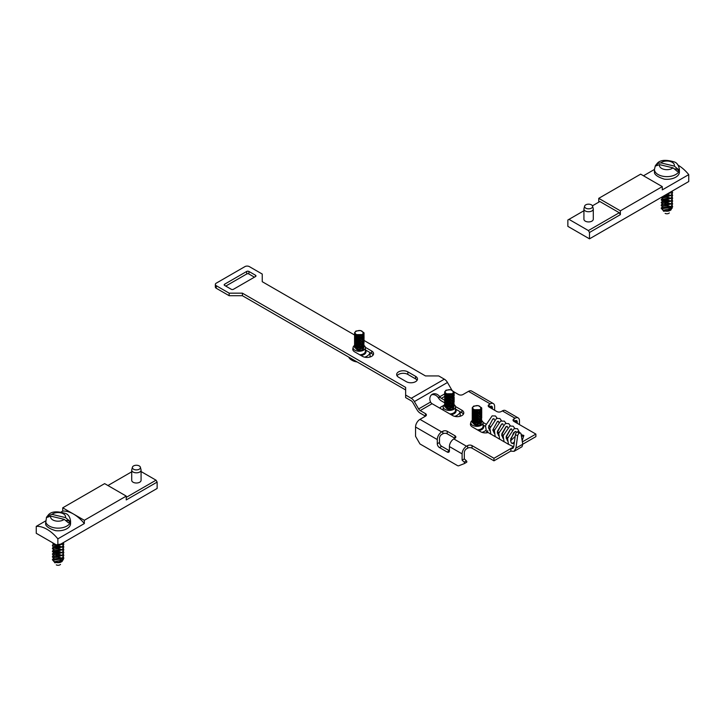 <?xml version="1.0" encoding="UTF-8"?>
<svg xmlns="http://www.w3.org/2000/svg" width="725" height="725" viewBox="0 0 725 725"><rect width="100%" height="100%" fill="white"/><g stroke="black" fill="none" stroke-linecap="round" stroke-linejoin="round"><path stroke-width="1.09" d="M132.421 467.226L131.769 469.718A4.676 2.701 0 0 0 131.714 470.117A4.676 2.701 0 0 0 133.092 472.029A4.676 2.701 0 0 0 138.185 472.618A4.676 2.701 0 0 0 141.076 470.117A4.676 2.701 0 0 0 141.022 469.718L140.378 467.226A4.024 2.32 0 0 0 136.4 465.251A4.024 2.32 0 0 0 132.421 467.226A4.024 2.32 0 0 0 133.554 469.22A4.024 2.32 0 0 0 138.212 469.646A4.024 2.32 0 0 0 140.378 467.226M141.076 470.117L141.076 480.312A4.676 2.701 180 0 1 138.185 482.805A4.676 2.701 180 0 1 133.092 482.225A4.676 2.701 180 0 1 131.714 480.312L131.714 470.117M126.25 497.377L156.029 480.186L157.135 482.089L157.135 488.46L57.864 545.771L57.864 538.847A31.193 18.007 -120 0 0 36.25 526.368L36.25 533.292L57.864 545.771M141.076 471.549L156.029 480.186M107.943 485.532L131.714 471.803M61.29 511.913L62.722 511.089A31.193 18.007 60 0 1 73.533 514.061A31.193 18.007 60 0 1 84.336 523.568L57.864 538.847M48.493 516.082L47.633 515.874L48.176 515.149C51.067 511.397 56.967 510.862 65.875 513.554C68.358 514.578 69.926 517.043 70.57 520.94A12.479 7.205 180 0 1 58.091 528.144A12.479 7.205 180 0 1 45.612 520.94L36.25 526.368M70.57 520.94L70.57 523.604A12.479 7.205 180 0 1 55.598 530.664C50.424 529.096 47.17 527.22 45.856 525.036A12.479 7.205 180 0 1 45.612 523.604L46.482 517.405A12.117 6.996 0 0 0 46.364 517.641L50.705 516.127L64.208 519.354L68.549 522.942A12.117 6.996 0 0 0 69.808 521.175L66.419 520.369M157.135 482.089L126.25 499.924L126.25 496.099L104.636 483.62L62.722 507.817L73.533 514.061L84.336 520.296L126.25 496.099M62.722 511.089L62.722 507.817M84.336 523.568L84.336 520.296M61.389 558.603L62.015 559.383M62.287 560.86L62.051 561.549L54.792 562.799L53.759 560.869A4.522 2.61 180 0 1 53.568 560.153L62.613 558.712M54.946 561.975L59.976 562.473M61.96 558.286L62.45 558.667M63.329 559.8L54.248 561.775M59.876 559.183L61.752 561.63M60.501 564.412A2.683 1.55 180 0 1 56.287 564.875M62.613 557.806L53.568 559.256L60.166 557.86M59.559 557.634A4.522 2.61 180 0 1 60.266 557.815M61.634 558.477A4.522 2.61 180 0 1 62.241 559.066M62.486 560.706A4.522 2.61 180 0 1 62.413 560.869A4.522 2.61 180 0 1 58.091 562.709A4.522 2.61 180 0 1 53.759 560.869M54.457 559.048L53.568 560.153M62.613 543.795L53.568 545.245L53.713 544.692M62.613 546.596L53.568 548.046L53.713 547.493M54.692 546.641L60.175 546.641M62.613 549.396L53.568 550.846L60.175 549.441M62.613 552.196L53.568 553.646L53.713 553.093M54.692 552.251L60.175 552.251M62.613 555.006L53.568 556.456L60.175 555.051M58.698 555.477L55.988 555.477M54.266 556.166L53.568 559.256M58.689 552.677L55.997 552.677M54.266 553.365L53.568 556.456M58.689 549.876L53.568 551.707L53.568 553.646M58.689 547.076L55.997 547.076M69.808 521.175L65.468 517.587L51.973 514.369L47.633 515.874A12.117 6.996 0 0 0 46.482 517.405M63.61 542.454L62.133 544.158L58.426 545.445M57.411 545.508L54.04 544.865L52.39 542.608M63.401 542.871L63.809 544.276L62.133 546.958L58.091 548.281L54.04 547.665L52.363 545.68L53.115 544.276M61.96 544.276L62.459 544.629M63.401 545.68L63.809 547.076L62.133 549.768L58.091 551.082L54.04 550.465L52.363 548.481L53.115 547.076M54.275 546.387L58.091 545.871L60.637 546.433M61.96 547.076L62.459 547.429M63.401 548.481L63.809 549.876L62.133 552.568L58.091 553.882L54.04 553.266L52.363 551.281L54.04 549.296L58.091 548.68L60.637 549.233M61.96 549.876L62.459 550.23M63.401 551.281L63.809 552.686L62.133 555.368L58.091 556.682L54.04 556.066L52.363 554.081L54.04 552.097L58.091 551.48L60.646 552.033M61.96 552.686L62.459 553.039M63.401 554.081L63.809 555.486L62.133 558.168L58.091 559.492L54.04 558.866L52.363 556.882L53.115 555.486M54.275 554.797L58.091 554.281L60.646 554.833M61.96 555.486L62.459 555.839M63.401 556.882L63.809 558.286L62.133 560.969L58.091 562.292L54.04 561.676L52.363 559.682L54.04 557.697L58.091 557.081L60.646 557.634M364.675 357.18A10.83 6.253 0 0 0 369.977 352.549L365.382 349.903M354.507 345.435A6.144 3.552 0 0 0 353.093 347.701A6.144 3.552 0 0 0 354.888 350.211A6.144 3.552 0 0 0 361.585 350.982A6.144 3.552 0 0 0 365.382 347.701A6.144 3.552 0 0 0 364.032 345.472M360.615 344.239A6.144 3.552 0 0 0 359.881 344.167M358.268 344.194A6.144 3.552 0 0 0 357.389 344.312M363.017 346.849L355.458 347.773C356.328 350.093 358.657 350.746 362.464 349.749A4.803 2.773 0 0 0 363.379 349.124L363.941 346.777L360.542 344.602L355.903 345.109L354.498 346.903L354.661 347.574L358.059 349.323L362.699 348.39L363.995 345.58M355.458 343.577L362.944 343.451M355.458 341.031L362.944 340.904M355.458 338.484L362.944 338.358M355.458 335.938L362.944 335.811M362.147 334.56L355.921 334.651M361.911 336.01L355.921 335.929M361.911 337.279L355.921 337.197M361.911 338.557L355.921 338.475M363.007 338.095L355.921 339.744M356.328 337.515L362.446 338.104M361.911 341.103L355.921 341.022M363.017 340.641L355.921 342.3M361.911 343.65L355.921 343.568M361.521 341.257L363.017 343.197M361.911 344.928L355.921 344.846M361.911 346.197L355.921 346.115M361.911 347.474L355.921 347.393M361.911 331.126A3.779 2.184 0 0 0 358.993 330.491C354.552 331.343 353.827 332.847 356.818 335.004A4.803 2.773 180 0 0 358.114 335.322C363.062 334.968 364.331 333.572 361.911 331.126M348.725 357.09A10.83 6.253 0 0 0 351.58 360.017L352.241 360.397A9.887 5.709 0 0 0 357.117 361.938M352.241 360.397L351.58 360.017A10.83 6.253 0 0 0 356.646 361.666M369.75 357.099A10.83 6.253 0 0 0 370.067 355.594L370.067 352.604M359.935 349.359A10.83 6.253 0 0 0 357.47 349.432M359.464 349.559A2.248 1.296 0 0 0 360.126 349.233M354.643 344.946L354.661 346.305L358.059 348.054L362.699 347.121L363.986 344.33M359.464 341.919L358.331 341.928M354.498 344.33L354.661 345.028L358.059 346.777L362.699 345.843L363.986 343.061M359.464 340.641L358.331 340.65M354.498 343.061L354.661 343.75L358.059 345.499L362.699 344.574L364.104 342.427M354.643 341.122L354.661 342.481L358.059 344.23L362.699 343.297L363.995 340.487M354.643 339.844L354.661 341.203L358.059 342.952L362.699 342.028L363.995 339.209M354.643 338.575L354.661 339.934L358.059 341.683L362.699 340.75L363.995 337.941M354.498 337.941L354.661 338.657L358.059 340.406L362.699 339.481L364.104 337.361L363.986 336.69L362.699 339.418L358.059 340.351L354.661 338.602L354.643 337.297M354.643 336.028L354.661 337.388L358.059 339.137L362.699 338.203L363.995 335.394M354.643 334.751L354.661 336.11L358.059 337.859L362.699 336.935L363.995 334.116M354.643 333.482L354.661 334.841L358.059 336.59L362.699 335.657L364.104 333.536L363.941 332.712L360.542 330.537L355.903 331.044L354.498 332.838L356.818 335.004M354.498 332.875L354.661 333.563L358.114 335.322M362.464 349.749L363.995 346.849M359.745 344.429L358.041 344.438M354.643 346.215L354.661 347.52L358.059 349.269L362.699 348.335L364.104 346.269M359.745 343.161L358.041 343.17M354.498 345.635L358.059 347.991L362.699 347.067L363.995 344.303M359.745 341.883L358.05 341.892M354.643 343.668L354.661 344.973L358.059 346.722L362.699 345.789L363.995 343.034M359.745 340.614L358.05 340.623M354.643 342.399L354.661 343.695L358.059 345.444L362.699 344.52L363.995 341.756M359.745 339.336L358.05 339.345M354.498 341.756L354.661 342.427L358.059 344.176L362.699 343.242L364.104 341.122M359.745 338.058L358.05 338.077M354.498 340.487L354.661 341.149L358.059 342.898L362.699 341.964L364.104 339.844M359.745 336.79L358.05 336.799M354.498 339.209L354.661 339.88L358.059 341.629L362.699 340.696L364.104 338.575M359.745 335.512L358.05 335.521M354.498 336.717L358.059 339.083L362.699 338.149L364.104 336.083M354.498 335.448L358.059 337.805L362.699 336.871L364.104 334.805M354.498 334.171L358.059 336.527L362.699 335.603L364.104 333.536M353.093 348.009A6.552 3.779 0 0 0 352.758 349.196A6.552 3.779 0 0 0 354.679 351.87L362.4 356.328A6.552 3.779 0 0 0 369.542 357.144A6.552 3.779 0 0 0 373.583 353.655A6.552 3.779 0 0 0 371.662 350.982L365.355 347.329M373.203 354.924A6.552 3.779 0 0 0 371.662 353.528L369.977 352.549M354.552 334.986L262.251 281.699L262.251 274.059L249.346 266.61A3.118 1.803 0 0 0 244.932 266.61L216.258 283.158A3.118 1.803 0 0 0 215.343 284.436L215.343 286.982A3.118 1.803 0 0 0 216.258 288.26L229.163 295.709L242.395 295.709L242.395 293.163L405.638 387.404L405.638 397.59L411.256 400.834A3.118 1.803 60 0 1 412.815 402.484L417.065 409.833A6.235 3.598 -120 0 0 420.183 413.132L425.475 416.186L419.965 419.367A6.235 3.598 -60 0 0 415.552 427.016L415.552 436.305L419.965 443.954L457.357 465.541A3.118 1.803 60 0 0 458.78 465.767L464.399 463.565A0.933 0.544 60 0 0 464.172 462.124L462.115 460.167L462.115 453.895A6.235 3.598 -60 0 1 466.528 446.256L467.634 445.621A3.118 1.803 180 0 1 472.048 445.621L493.97 458.282L511.116 448.376L512.793 448.467L513.708 446.881L515.439 434.574A2.492 1.441 -60 0 1 517.133 431.919A2.492 1.441 -60 0 1 518.339 431.819L520.541 433.088A2.492 1.441 120 0 0 519.336 433.188A2.492 1.441 120 0 0 517.641 435.852L515.919 448.15L514.079 451.331L510.726 451.149L511.116 448.376L513.672 446.899M242.395 295.709L405.638 389.95M417.102 380.272A6.552 3.779 0 0 0 415.561 378.867L407.84 374.408A6.552 3.779 0 0 0 397.037 375.813M254.421 277.177L248.911 273.996A1.559 0.897 0 0 0 246.699 273.996L225.747 286.094M455.49 409.063L461.879 412.752A6.552 3.779 180 0 1 463.411 414.147M455.463 406.498L461.879 410.205A6.552 3.779 180 0 1 463.792 412.878A6.552 3.779 180 0 1 459.75 416.368A6.552 3.779 180 0 1 452.608 415.552L432.1 403.707A3.118 1.803 60 0 1 430.795 402.466L430.559 402.049A6.552 5.347 -120 0 1 432.236 394.309A6.552 5.347 -120 0 1 439.776 396.729L440.057 397.11L438.489 398.016A6.235 3.598 60 0 0 441.362 400.907L444.742 402.855M490.218 406.444A3.118 1.803 -60 0 1 491.777 406.29A3.118 1.803 -60 0 1 492.429 407.722L490.218 406.444L489.121 407.078A3.118 1.803 180 0 1 488.206 405.81A3.118 1.803 180 0 1 489.121 404.532L490.218 403.897L468.495 391.355L462.976 394.536A3.118 1.803 180 0 1 458.562 394.536L454.086 391.944M522.372 441.878L535.884 434.085L513.952 421.424L515.058 420.781A3.118 1.803 -60 0 1 516.617 420.627A3.118 1.803 -60 0 1 517.26 422.059L517.26 423.327M520.541 433.088A2.492 1.441 120 0 1 521.03 433.894L522.761 444.208L535.884 436.631L535.884 434.085M472.048 445.621L472.048 448.168L493.97 460.828L510.726 451.149M472.048 448.168A3.118 1.803 0 0 0 467.634 448.168L466.528 448.802A3.118 1.803 120 0 0 464.326 452.627L464.326 458.889L462.115 460.167M439.486 442.486A3.118 1.803 -120 0 0 441.688 446.31L439.486 447.579A3.118 1.803 60 0 1 437.284 443.763L439.486 442.486L439.486 438.281A3.118 1.803 -60 0 1 441.688 434.465L442.794 433.822A3.118 1.803 180 0 1 447.207 433.822L454.928 438.281A3.118 1.803 0 0 0 455.844 437.012A3.118 1.803 0 0 0 454.928 435.734L447.207 431.275A3.118 1.803 0 0 0 442.794 431.275L441.688 431.919A6.235 3.598 120 0 0 437.284 439.558L415.552 427.016M488.523 428.131L489.828 428.892M487.363 432.716A6.552 3.779 180 0 1 480.738 431.792L472.356 426.952A6.552 3.779 180 0 1 470.434 424.27A6.552 3.779 180 0 1 470.77 423.074M483.067 424.986L485.424 426.345M483.031 422.421L485.841 424.034M488.65 425.657L490 426.436A6.552 3.779 180 0 1 490.245 426.59M440.057 397.11A3.118 1.803 -120 0 0 441.362 398.36L444.742 400.309L444.769 401.587L448.168 403.336L452.808 402.411L454.104 399.647M447.642 401.985L448.231 402.321M521.429 436.26L523.45 436.151L523.858 435.462L521.157 434.638M515.919 448.15L522.761 444.208L522.018 446.745L514.079 451.331M493.97 460.828L493.97 458.282M425.475 413.64A3.118 1.803 180 0 1 426.391 414.917A3.118 1.803 180 0 1 425.475 416.186L425.475 413.64L420.183 410.586A3.118 1.803 60 0 1 418.624 408.936L414.383 401.587A6.235 3.598 -120 0 0 411.256 398.288L444.343 379.184L438.725 375.94L425.484 375.94L364.004 340.442M441.688 446.31L449.409 450.76L449.409 446.564A6.235 3.598 -60 0 1 453.823 438.924L454.928 438.281L454.928 435.734M513.952 418.878L513.952 421.424A3.118 1.803 180 0 1 513.046 420.147A3.118 1.803 180 0 1 513.952 418.878L515.058 418.234L502.353 410.903L501.247 411.537A3.118 1.803 180 0 1 496.843 411.537L489.121 407.078L489.121 404.532M494.631 410.268L494.631 406.444A6.235 3.598 120 0 0 493.344 403.589A6.235 3.598 120 0 0 490.218 403.897M493.344 403.589L471.612 391.047A6.235 3.598 120 0 0 468.495 391.355M502.353 410.903A6.235 3.598 -60 0 1 505.47 410.595L518.176 417.926A6.235 3.598 120 0 0 515.058 418.234M519.472 424.605L519.472 420.781A6.235 3.598 120 0 0 518.176 417.926M492.429 407.722L492.429 408.991M451.838 390.041A3.118 1.803 60 0 1 451.711 389.833L447.47 382.483A6.235 3.598 -120 0 0 444.343 379.184M438.489 398.016L438.217 397.626A6.552 5.347 60 0 0 431.502 394.844M357.534 336.708L356.772 336.264M405.638 395.043L411.256 398.288M229.163 295.709L229.163 293.163L242.395 293.163M215.343 284.436A3.118 1.803 0 0 0 216.258 285.704L229.163 293.163M224.641 284.182A1.559 0.897 0 0 0 224.188 284.816A1.559 0.897 0 0 0 224.641 285.451L231.257 289.275A1.559 0.897 0 0 0 233.468 289.275L255.526 276.542A1.559 0.897 0 0 0 255.979 275.899A1.559 0.897 0 0 0 255.526 275.264L248.911 271.449A1.559 0.897 0 0 0 246.699 271.449L224.641 284.182L224.641 285.451M406.299 381.667A6.552 3.779 0 0 0 413.431 382.492A6.552 3.779 0 0 0 417.482 378.994A6.552 3.779 0 0 0 415.561 376.32L407.84 371.862A6.552 3.779 0 0 0 400.698 371.046A6.552 3.779 0 0 0 396.657 374.535A6.552 3.779 0 0 0 398.578 377.218L406.299 381.667M444.733 393.865L438.217 397.626M449.409 450.76A3.118 1.803 60 0 1 448.766 452.192A3.118 1.803 60 0 1 447.207 452.038L449.409 450.76M439.486 447.579L447.207 452.038M437.284 443.763L437.284 439.558M464.326 458.889L466.383 460.846A0.933 0.544 60 0 1 466.601 462.287L464.48 463.511M517.133 431.919L519.336 433.188M443.564 405.656A10.83 6.253 0 0 0 439.703 408.103M444.615 404.595A6.144 3.552 0 0 0 443.202 406.861A6.144 3.552 0 0 0 444.996 409.371A6.144 3.552 0 0 0 451.702 410.142A6.144 3.552 0 0 0 455.49 406.861A6.144 3.552 0 0 0 454.14 404.641M450.733 403.408A6.144 3.552 0 0 0 449.998 403.336M448.385 403.363A6.144 3.552 0 0 0 447.506 403.481M453.125 406.009L445.576 406.933C446.437 409.253 448.766 409.915 452.572 408.918A4.803 2.773 0 0 0 453.497 408.293L454.049 405.937L450.651 403.771L446.011 404.269L444.606 406.072L444.769 406.743L448.168 408.492L452.808 407.559L454.212 405.411M445.567 402.737L453.053 402.611M445.567 400.191L453.053 400.064M445.567 397.644L453.053 397.517M450.026 394.654L446.247 395.27M445.567 395.098L453.053 394.971M452.255 393.729L446.029 393.82M452.019 395.17L446.038 395.098M452.019 396.448L446.029 396.367M452.019 397.726L445.567 396.684M453.125 397.264L446.029 398.913M446.446 396.675L452.563 397.273M452.019 400.263L446.029 400.191M453.125 399.81L446.029 401.46M452.019 402.819L446.038 402.737M451.63 400.417L453.125 402.357M452.019 404.088L446.038 404.006M452.019 405.366L446.029 405.284M452.019 406.634L446.029 406.553M452.019 390.295A3.779 2.184 0 0 0 449.11 389.66C444.661 390.512 443.936 392.017 446.935 394.173A4.803 2.773 180 0 0 448.222 394.482C453.17 394.137 454.439 392.733 452.019 390.295M459.813 416.358A10.83 6.253 0 0 0 460.176 414.763L460.176 411.764M450.044 408.519A10.83 6.253 0 0 0 447.588 408.592M454.72 416.368A10.83 6.253 0 0 0 460.085 411.718M449.572 408.728A2.248 1.296 0 0 0 450.243 408.402M444.606 404.767L444.769 405.465L448.168 407.214L452.808 406.281L454.095 403.499M449.572 401.079L448.44 401.088M444.76 402.837L444.769 404.197L448.168 405.946L452.808 405.012L454.095 402.221M449.572 399.81L448.449 399.819M444.76 401.559L444.769 402.919L448.168 404.668L452.808 403.734L454.104 400.925M444.606 400.925L444.769 401.641L448.168 403.39L452.808 402.466L454.212 400.345M444.76 399.013L444.769 400.372L448.168 402.121L452.808 401.188L454.104 398.378M444.76 397.735L444.769 399.094L448.168 400.843L452.808 399.919L454.104 397.101M444.76 396.466L444.769 397.826L448.168 399.575L452.808 398.641L454.095 395.859M444.606 395.859L444.769 396.548L448.168 398.297L452.808 397.373L454.212 395.216M444.606 394.581L444.769 395.279L448.168 397.028L452.808 396.095L454.212 393.947M444.606 393.312L444.769 394.001L448.168 395.75L452.808 394.826L454.212 392.705L454.049 391.872L450.651 389.697L446.011 390.204L444.606 392.007L446.935 394.173M444.606 392.007L444.769 392.733L448.222 394.482M452.572 408.918L454.104 406.018M449.862 403.598L448.159 403.608M444.76 405.384L444.769 406.68L448.168 408.429L452.808 407.504L454.104 404.74M449.853 402.321L448.15 402.33M444.76 404.106L444.769 405.411L448.168 407.16L452.808 406.227L454.104 403.472M449.853 401.052L448.159 401.061M444.606 403.472L444.769 404.133L448.168 405.882L452.808 404.958L454.104 402.194M449.862 399.774L448.159 399.783M444.606 402.194L444.769 402.864L448.168 404.613L452.808 403.68L454.212 401.559M449.862 398.505L448.159 398.514M449.862 397.228L448.159 397.237M444.606 399.702L448.168 402.067L452.808 401.133L454.212 399.067M449.862 395.95L448.159 395.968M444.606 398.433L448.168 400.789L452.808 399.856L454.212 397.798M449.853 394.681L448.159 394.69M444.606 397.155L448.168 399.52L452.808 398.587L454.104 395.832M444.76 395.188L444.769 396.493L448.168 398.243L452.808 397.309L454.104 394.554M444.76 393.92L444.769 395.225L448.168 396.965L452.808 396.04L454.104 393.285M444.76 392.642L444.769 393.947L448.168 395.696L452.808 394.763L454.212 392.642M472.192 420.518A6.144 3.552 0 0 0 470.77 422.784A6.144 3.552 0 0 0 472.573 425.294A6.144 3.552 0 0 0 479.27 426.064A6.144 3.552 0 0 0 483.067 422.784A6.144 3.552 0 0 0 481.708 420.563M478.301 419.322A6.144 3.552 0 0 0 477.567 419.258M475.953 419.277A6.144 3.552 0 0 0 475.074 419.394M480.693 421.932L473.144 422.856C474.005 425.176 476.343 425.838 480.149 424.832A4.803 2.773 0 0 0 481.065 424.207L481.627 421.859L478.228 419.684L473.588 420.192L472.183 421.995L472.347 422.657L475.745 424.406L480.385 423.482L481.681 420.663M473.144 418.66L480.63 418.533M473.144 416.114L480.63 415.987M473.144 413.567L480.63 413.44M477.603 410.577L473.824 411.193M473.144 411.021L480.63 410.894M479.832 409.652L473.606 409.734M479.597 411.093L473.606 411.012M479.597 412.371L473.606 412.289M479.597 413.64L473.606 413.558M480.693 413.187L473.606 414.836M474.014 412.597L480.131 413.187M479.597 416.186L473.606 416.105M480.693 415.733L473.606 417.382M479.597 418.733L473.606 418.651M479.597 420.011L473.606 419.929M479.597 421.279L473.606 421.198M479.597 422.557L473.606 422.476M479.588 406.218A3.779 2.184 0 0 0 476.678 405.583C472.238 406.426 471.513 407.93 474.503 410.096A4.803 2.773 180 0 0 475.799 410.404C480.748 410.051 482.007 408.655 479.588 406.218M487.127 432.752A10.83 6.253 0 0 0 487.744 430.677M477.612 424.442A10.83 6.253 0 0 0 475.156 424.515M482.034 432.372A10.83 6.253 0 0 0 485.868 430.378M477.15 424.642A2.248 1.296 0 0 0 477.811 424.315M472.328 420.029L472.347 421.388L475.745 423.137L480.385 422.204L481.672 419.422M477.141 417.002L476.017 417.011M472.183 419.413L472.347 420.11L475.745 421.859L480.385 420.935L481.672 418.144M477.141 415.724L476.017 415.733M472.183 418.144L472.347 418.842L475.745 420.591L480.385 419.657L481.79 417.509M472.183 416.866L472.347 417.564L475.745 419.313L480.385 418.379L481.681 415.57M472.328 414.936L472.347 416.295L475.745 418.044L480.385 417.111L481.681 414.292M472.328 413.658L472.347 415.017L475.745 416.766L480.385 415.833L481.681 413.023M472.183 413.023L472.347 413.748L475.745 415.498L480.385 414.564L481.79 412.443L481.672 411.773L480.385 414.51L475.745 415.434L472.347 413.685L472.328 412.389M472.328 411.111L472.347 412.471L475.745 414.22L480.385 413.286L481.681 410.477M472.328 409.833L472.347 411.193L475.745 412.942L480.385 412.017L481.681 409.199M472.328 408.565L472.347 409.924L475.745 411.673L480.385 410.74L481.79 408.619L481.627 407.794L478.228 405.619L473.588 406.127L472.183 407.921L474.503 410.096M472.183 407.958L472.347 408.646L475.799 410.404M480.149 424.832L481.681 421.932M477.431 419.512L475.727 419.521M472.328 421.298L472.347 422.603L475.745 424.352L480.385 423.418L481.79 421.352M477.431 418.243L475.727 418.252M472.183 420.718L475.745 423.074L480.385 422.149L481.681 419.385M477.431 416.966L475.727 416.975M472.328 418.751L472.347 420.056L475.745 421.805L480.385 420.872L481.681 418.117M477.431 415.697L475.736 415.706M472.328 417.482L472.347 418.778L475.745 420.527L480.385 419.603L481.681 416.839M477.431 414.419L475.736 414.428M472.328 416.204L472.347 417.509L475.745 419.258L480.385 418.325L481.79 416.204M477.431 413.15L475.727 413.159M472.183 415.57L472.347 416.232L475.745 417.981L480.385 417.056L481.79 414.927M477.431 411.873L475.727 411.882M472.183 414.292L472.347 414.963L475.745 416.712L480.385 415.778L481.79 413.658M477.431 410.595L475.727 410.613M472.183 411.8L475.745 414.165L480.385 413.232L481.79 411.166M472.183 410.531L475.745 412.888L480.385 411.954L481.79 409.897M472.183 409.253L475.745 411.619L480.385 410.685L481.79 408.619M670.217 207.105L670.833 207.885M671.114 209.362L670.87 210.051L663.611 211.301L662.587 209.362A4.522 2.61 180 0 1 662.387 208.655L671.432 207.205M663.765 210.477L668.794 210.975M670.779 206.788L671.278 207.16M672.147 208.302L663.067 210.268M668.695 207.685L670.58 210.132M669.32 212.905A2.683 1.55 180 0 1 665.115 213.377M671.432 206.299L662.387 207.749L668.985 206.353M668.387 206.127A4.522 2.61 180 0 1 669.093 206.308M670.453 206.978A4.522 2.61 180 0 1 671.069 207.567M671.314 209.208A4.522 2.61 180 0 1 671.241 209.362A4.522 2.61 180 0 1 666.909 211.211A4.522 2.61 180 0 1 662.587 209.362M663.275 207.54L662.387 208.655M671.432 192.297L664.544 195.514M671.432 195.097L662.433 196.828M666.121 194.599L668.994 195.143M671.432 197.898L662.387 199.348L668.994 197.943M671.432 200.698L662.387 202.148L662.541 201.595M663.511 200.743L669.003 200.743M671.432 203.498L662.387 204.948L669.003 203.553M667.517 203.979L664.816 203.979M663.085 204.667L662.387 207.749M667.517 201.178L664.816 201.178M663.085 201.867L662.387 204.948M667.507 198.378L662.387 200.2L662.387 202.148M667.507 195.569L664.816 195.569M657.321 164.584L656.451 164.376A12.117 6.996 0 0 0 655.3 165.907A12.117 6.996 0 0 0 655.192 166.143L659.533 164.629L673.027 167.856L677.368 171.435A12.117 6.996 0 0 0 678.636 169.677L675.238 168.862M678.636 169.677L674.295 166.088L660.792 162.862L656.995 163.651C659.895 159.89 665.795 159.364 674.703 162.056C677.186 163.08 678.745 165.536 679.388 169.433A12.479 7.205 180 0 1 666.909 176.637A12.479 7.205 180 0 1 654.43 169.433L655.3 165.907M656.451 164.376L656.995 163.651M679.388 169.433L679.388 172.106A12.479 7.205 180 0 1 664.426 179.166C659.224 177.58 655.98 175.704 654.684 173.538A12.479 7.205 180 0 1 654.43 172.106L654.43 169.433M672.438 190.956L670.96 192.66L667.254 193.947M672.22 191.373L672.637 192.778L670.96 195.46L666.909 196.783L663.176 196.294M670.779 192.778L671.278 193.131M672.22 194.173L672.637 195.578L670.96 198.26L666.909 199.583L662.868 198.967L661.254 197.408M666.547 194.354L669.465 194.925M670.779 195.578L671.278 195.931M672.22 196.973L672.637 198.378L670.96 201.061L666.909 202.384L662.868 201.767L661.191 199.783L662.868 197.789L666.909 197.173L669.465 197.726M670.779 198.378L671.278 198.732M672.22 199.783L672.637 201.178L670.96 203.87L666.909 205.184L662.868 204.568L661.191 202.583L662.868 200.598L666.909 199.973L669.465 200.535M670.779 201.178L671.287 201.532M672.22 202.583L672.637 203.979L670.96 206.67L666.909 207.984L662.868 207.368L661.191 205.383L661.934 203.979M663.094 203.299L666.909 202.782L669.465 203.335M670.779 203.979L671.287 204.332M672.22 205.383L672.637 206.788L670.96 209.471L666.909 210.785L662.868 210.168L661.191 208.184L662.868 206.199L666.909 205.583L669.465 206.136M592.443 205.809L599.856 201.532L619.268 212.733L620.364 214.645L620.364 210.83L598.75 198.342L640.664 174.145L662.278 186.624L662.278 189.896L688.75 174.616A31.193 18.007 -120 0 0 678.111 165.2M643.492 175.785L654.43 169.46M598.75 202.166L598.75 198.342M688.75 174.616L688.75 181.531L589.488 238.842L567.865 226.363L567.865 219.992L568.971 219.358L588.383 230.568L589.488 232.48L589.488 238.842M662.278 186.624L620.364 210.83M620.364 214.645L589.488 232.48M619.268 212.733L588.383 230.568M583.924 210.73L568.971 219.358M593.286 209.045L593.286 219.231A4.676 2.701 180 0 1 590.395 221.723A4.676 2.701 180 0 1 585.293 221.143A4.676 2.701 180 0 1 583.924 219.231L583.924 209.045A4.676 2.701 0 0 0 585.293 210.957A4.676 2.701 0 0 0 590.395 211.537A4.676 2.701 0 0 0 593.286 209.045A4.676 2.701 0 0 0 593.231 208.646L592.579 206.154A4.024 2.32 0 0 0 588.6 204.169A4.024 2.32 0 0 0 584.622 206.154A4.024 2.32 0 0 0 585.755 208.138A4.024 2.32 0 0 0 590.413 208.573A4.024 2.32 0 0 0 592.579 206.154M584.622 206.154L583.978 208.646A4.676 2.701 0 0 0 583.924 209.045M50.705 516.127A7.486 4.323 0 0 0 55.227 520.858A7.486 4.323 0 0 0 64.208 519.354M65.468 517.587A7.486 4.323 0 0 0 63.383 513.808A7.486 4.323 0 0 0 51.973 514.369M361.041 355.54A6.77 3.906 0 0 0 365.382 350.139M359.754 354.797A6.144 3.552 0 0 0 365.382 351.263L365.382 347.701M357.371 347.882A6.144 3.552 0 0 0 356.908 347.982M371.662 353.528L371.662 350.982M490 427.659L490 426.436M461.879 412.752L461.879 410.205M467.634 448.168L467.634 445.621M444.733 396.412L441.362 398.36M432.1 403.707L420.183 410.586M441.688 431.919L419.965 419.367M466.528 446.256L453.823 438.924M517.26 422.059L515.058 420.781M462.115 453.895L449.409 446.564M430.559 402.049L418.624 408.936M447.47 382.483L414.383 401.587M216.258 288.26L216.258 285.704M246.699 273.996L246.699 271.449M248.911 273.996L248.911 271.449M255.526 276.542L255.526 275.264M415.561 378.867L415.561 376.32M407.84 374.408L407.84 371.862M442.794 433.822L442.794 431.275M447.207 433.822L447.207 431.275M466.383 460.846L464.172 462.124M517.641 435.852L515.439 434.574M450.977 407.142A6.77 3.906 0 0 0 450.479 407.087M447.896 407.124A6.77 3.906 0 0 0 447.243 407.223M443.202 409.299A6.77 3.906 0 0 0 442.821 409.897M451.149 414.709A6.77 3.906 0 0 0 455.49 409.299M449.862 413.966A6.144 3.552 0 0 0 455.49 410.432L455.49 406.861M447.479 407.051A6.144 3.552 0 0 0 447.017 407.142M478.727 430.623A6.77 3.906 0 0 0 483.067 425.222M477.44 429.889A6.144 3.552 0 0 0 483.067 426.345L483.067 422.784M475.056 422.965A6.144 3.552 0 0 0 474.594 423.065M659.533 164.629A7.486 4.323 0 0 0 664.046 169.351A7.486 4.323 0 0 0 673.027 167.856M674.295 166.088A7.486 4.323 0 0 0 672.202 162.3A7.486 4.323 0 0 0 660.792 162.862M62.051 561.549L62.413 560.869M53.568 544.602L53.568 545.245M53.568 547.402L53.568 548.046M53.568 548.907L53.568 550.846M360.606 348.063L359.836 348M358.313 348.018L357.398 348.136M353.093 350.383L353.093 347.701M523.858 435.462L522.172 440.673M513.708 446.899L508.47 444.244L507.554 438.444L514.188 428.602L517.523 428.72L519.453 432.462M514.388 442.096L512.067 443.573M508.542 444.371L504.02 441.643L503.168 435.68L509.892 426.01L513.164 426.2L514.813 428.412M514.877 431.701L510.608 438.987M504.129 441.824L499.625 439.114L498.746 433.224L505.443 423.482L508.733 423.645L510.409 425.865M510.463 429.155L506.204 436.441M499.724 439.278L495.175 436.504L494.377 430.405L500.567 421.125L504.355 421.116L505.996 423.318M506.05 426.608L501.791 433.894M495.311 436.731L490.825 434.058L489.901 428.267L496.516 418.425L499.869 418.524L501.582 420.763M501.637 424.062L497.377 431.348M490.897 434.184L486.412 431.502L485.496 425.702L492.13 415.869L495.465 415.987L497.169 418.216M514.161 443.682L511.288 442.893L510.554 440.537L513.599 432.716L515.783 431.384L516.345 432.608M515.194 436.35L510.581 440.836M507.473 440.918L506.132 437.229L510.717 429.028L511.632 428.892L511.932 430.016M507.754 437.338L506.168 438.29M503.059 438.371L501.718 434.918L506.286 426.481L507.219 426.345L507.518 427.469M503.34 434.792L501.754 435.743M498.646 435.825L497.305 432.426L501.727 424.007L502.806 423.799L503.114 424.913M498.927 432.245L497.341 433.197M494.233 433.278L492.891 429.816L497.477 421.379L498.401 421.252L498.7 422.367M494.513 429.698L492.937 430.65M489.819 430.732L488.487 427.306L492.873 418.932L493.979 418.706L494.287 419.82M466.646 462.269L464.435 463.538M450.714 407.233L449.944 407.16M448.422 407.187L447.506 407.296M443.202 410.114L443.202 406.861M478.292 423.146L477.521 423.083M475.999 423.101L475.083 423.219M470.77 425.475L470.77 422.784M670.87 210.051L671.241 209.362M662.387 197.399L662.387 199.348"/></g></svg>
